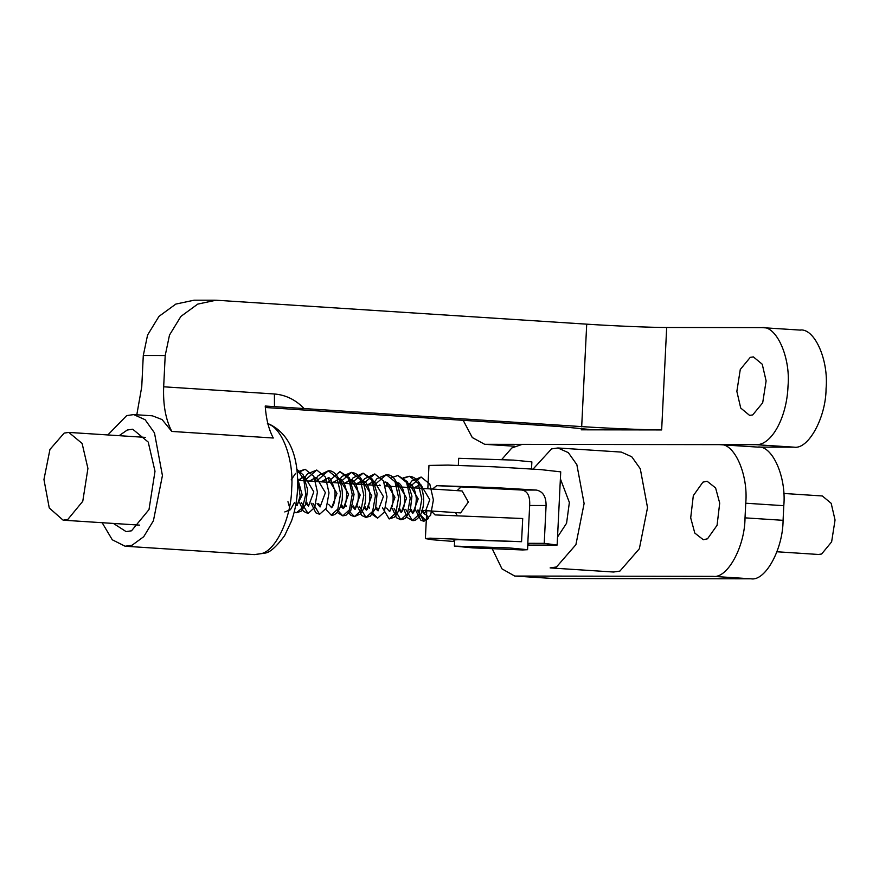<?xml version="1.0" encoding="UTF-8"?>
<svg xmlns="http://www.w3.org/2000/svg" width="879" height="879" viewBox="0 0 879 879"><rect width="100%" height="100%" fill="white"/><g stroke="black" fill="none" stroke-linecap="round" stroke-linejoin="round"><path stroke-width="1.32" d="M557.901 447.971L568.328 452.641L576.855 464.65L584.106 503.524L575.91 544.672L556.484 566.977L550.122 567.911L613.553 572.02L619.915 571.086L639.341 548.782L647.526 507.644L640.286 468.76L631.759 456.761L621.332 452.092L557.901 447.971L551.54 448.905L533.092 469.056M492.339 548.968L501.975 568.867L514.731 576.053L712.924 576.349C727.252 578.986 744.909 546.815 745.018 517.852L745.744 503.217C748.468 474.253 733.976 442.049 719.385 444.642L522.115 444.378L511.853 447.96L501.81 459.42M758.368 447.136L719.385 444.642M702.892 482.153L693.311 495.668L690.696 517.863L694.795 533.059L703.299 539.728L707.507 538.805L717.077 525.29L719.703 503.096L715.594 487.911L707.09 481.231L702.892 482.153M557.528 537.036L566.57 523.247L569.372 502.458L560.384 478.857M514.731 576.053L553.715 578.547L750.985 578.811C765.312 581.448 782.969 549.287 783.079 520.324L783.793 505.689C786.529 476.726 772.037 444.51 757.445 447.114M799.725 330.086C814.306 327.493 828.798 359.698 826.073 388.661C825.963 417.624 808.306 449.795 793.979 447.158L757.907 447.114M102.14 522.708L112.292 539.794L125.126 546.233L132.114 545.2L143.727 536.695L153.429 520.72L162.428 475.561L154.473 432.886L145.112 419.712L133.663 414.591L152.32 415.8L162.066 419.547L171.79 431.435C165.67 419.58 162.967 404.703 163.67 386.793L165.197 355.555L169.504 335.053L180.909 316.396L197.731 304.112L216.025 300.211L586.711 324.164C613.421 325.922 651.768 327.515 666.678 327.493L761.664 327.614L800.637 330.119M761.664 327.614C776.245 325.021 790.737 357.237 788.013 386.189C786.881 417.47 771.498 445.521 755.918 444.686L484.67 444.302L472.287 437.544L463.178 420.305M265.326 407.504L559.769 426.568L589.106 429.402L581.283 429.82L661.656 429.93C649.46 430.062 605.488 428.227 581.689 426.601L274.479 406.636L274.413 393.979C285.807 394.935 295.729 399.813 304.156 408.603M750.281 357.346L740.283 369.477L736.855 391.375L740.722 408.054L749.589 415.393L752.688 414.943L762.686 402.813L766.114 380.915L762.247 364.236L753.38 356.896L750.281 357.346M136.805 414.789L141.75 386.76L143.288 355.523L147.584 335.02L158.989 316.363L175.811 304.09L194.105 300.189L216.025 300.211M171.79 431.435L273.281 438.017C268.754 429.446 266.073 418.789 265.227 406.032L274.479 406.636M133.663 414.591L126.686 415.613L107.831 434.951M113.424 523.434L126.082 531.597L131.509 530.806L149.001 509.578L155.001 471.265L148.221 442.071L132.718 429.216L127.29 430.018L119.115 435.676M427.831 488.746L428.974 465.42L448.07 465.09L494.042 466.804L540.86 469.617L560.725 471.858L557.143 545.057L527.785 545.123M454.586 541.53L432.765 539.783L425.392 538.618L429.985 538.157L521.566 541.706L458.475 539.684L453.201 539.959L454.652 540.31M431.16 510.996L435.083 514.918L522.708 518.511L521.566 541.706M527.85 543.903L529.323 543.694L527.807 543.321L529.663 505.491C530.169 496.316 527.642 491.163 522.06 490.042L436.742 485.658L432.501 489.043M436.742 485.658L493.02 487.515L536.333 490.064C542.87 491.339 546.123 496.492 546.09 505.513L544.233 543.343L557.143 545.057M460.849 487.219L457.036 490.636M455.772 512.589L457.014 515.369M527.807 543.321L544.233 543.343M776.959 551.77L818.525 554.473L821.623 554.012L831.622 541.882L835.05 519.994L831.171 503.304L822.315 495.965L783.749 493.46M460.651 512.907L468.342 502.041L462.112 490.965L385.42 485.999M531.52 468.946L531.872 461.893L513.534 460.113L458.673 458.3L458.322 465.354M509.227 547.925L454.366 546.101L472.693 547.87L522.675 549.957L527.565 549.694L509.227 547.925M64.156 433.105L49.949 449.433L43.95 479.527L49.257 507.963L63.123 520.17L67.782 519.489L82.769 501.294L87.922 468.452L82.11 443.434L68.815 432.413L64.156 433.105M417.294 510.095L423.953 521.291L430.611 515.314L433.391 499.909L429.809 484.076L421.107 477.033L408.944 487.515M405.691 509.337L412.394 520.511L419.03 514.501L421.799 499.118L418.228 483.318L409.548 476.275L403.56 478.264M399.22 483.219L397.33 486.768M394.1 508.589L400.791 519.742L407.438 513.721L410.196 498.316L406.603 482.505L397.901 475.495L391.968 477.495M387.617 482.428L385.716 486.01M382.508 507.842L389.166 518.951L395.814 512.973L398.594 497.58L395.023 481.747L386.32 474.704L374.113 485.263M372.147 512.391L377.607 518.181L384.244 512.16L387.002 496.778L383.431 480.978L374.762 473.935L362.5 484.505M359.324 506.337L365.983 517.412L372.641 511.391L375.399 495.987L371.806 480.165L363.104 473.155L350.897 483.758M348.952 510.842L354.369 516.621L361.027 510.633L363.807 495.251L360.225 479.418L351.534 472.364L339.283 483M337.36 510.062L342.81 515.841L349.446 509.82L352.215 494.437L348.633 478.637L339.953 471.605L327.669 482.252M325.746 509.282L331.185 515.072L337.844 509.062L340.602 493.657L337.009 477.835L328.306 470.814L316.066 481.494M312.935 503.326L319.582 514.281L326.23 508.293L329.01 492.921L325.439 477.088L316.748 470.034L304.453 480.747M301.343 502.579L308.024 513.501L314.66 507.48L317.418 492.097L313.836 476.297L305.156 469.265L297.212 473.067M294.256 511.919L296.388 512.732L302.574 507.71L305.771 494.251L303.738 479L296.816 469.474M421.349 510.358L424.458 513.984L429.776 499.668L420.623 484.351L414.053 487.856M409.757 509.6L412.877 513.204L418.184 498.876L409.054 483.582C409.218 482.923 414.745 484.417 416.305 498.426C415.712 514.633 411.218 513.83 412.625 513.237L411.449 509.71M398.165 508.853L401.274 512.435L406.581 498.085L397.418 482.802C397.715 482.406 402.384 483.153 404.527 495.646C404.944 503.788 403.944 509.238 401.549 511.996L401 512.468L399.857 508.963M386.584 508.106L389.661 511.644L394.979 497.327L385.837 482.011L384.024 482.186M379.816 484.878L379.201 485.593M375.498 508.611L378.091 510.864L383.387 496.536L374.256 481.242L367.587 484.834M363.895 507.831L366.477 510.095L371.784 495.745L362.62 480.461L355.962 484.087M351.809 505.843L354.863 509.304L360.192 494.998L351.051 479.681L344.348 483.329M340.7 506.271L343.293 508.534L348.589 494.196L339.459 478.912L332.734 482.582M328.636 504.348L331.68 507.754L336.987 493.416L327.823 478.132L321.11 481.824M317.044 503.59L320.077 506.974L325.395 492.669L316.253 477.341L309.496 481.077M305.452 502.843L308.507 506.194L313.803 491.855L304.661 476.572L297.882 480.319M295.751 504.986L296.882 505.425L302.178 494.954L297.563 478.11M418.305 510.161L419.613 514.061L424.898 519.61C430.611 519.928 428.073 515.566 424.876 514.292L422.568 510.435M783.793 505.689L745.744 503.217M783.079 520.324L745.018 517.852M553.715 578.547L515.654 576.086M750.985 578.811L712.924 576.349M666.678 327.493L661.656 429.93M581.283 429.82L581.371 428.227M755.918 444.686L793.979 447.158M485.593 444.324L514.742 446.213M586.711 324.164L581.689 426.601M163.67 386.793L274.413 393.979M165.197 355.555L143.288 355.523M254.306 554.605L261.513 553.594C276.171 550.287 291.367 517.412 291.696 488.274C293.971 459.113 281.698 426.667 267.315 423.832M522.06 490.042L536.333 490.064M529.663 505.491L546.09 505.513M514.687 446.246L484.67 444.302M267.919 423.777L269.545 424.26C288.389 433.523 297.772 453.575 297.684 484.417C297.552 497.338 295.509 509.501 291.553 520.906L284.554 535.772C276.314 546.848 269.787 552.627 264.975 553.122L254.525 554.616L125.126 546.233M426.754 510.71L425.381 538.596M422.305 510.413L460.695 512.907M297.64 480.308L380.332 485.669M456.003 512.6L455.97 513.325M454.674 539.739L454.366 546.101M527.872 543.332L527.565 549.694M139.673 525.137L63.123 520.181M145.365 437.379L68.815 432.413M421.107 477.033L411.757 480.989L407.296 487.416M403.9 509.227L406.988 517.412L412.394 520.511C414.954 521.071 417.668 519.181 420.536 514.852C424.711 505.733 424.7 495.811 420.514 485.087C418.107 479.901 414.448 476.967 409.548 476.275L403.153 477.868M397.934 482.857L395.682 486.658M392.309 508.469L396.396 517.72L400.791 519.742L405.109 518.533L410.207 511.182L411.932 496.119L407.416 481.681L397.901 475.495M384.112 482.395L385.837 482.011L389.661 484.867C393.122 491.031 393.979 498.14 392.254 506.194L389.661 511.644M389.166 518.951L394.133 517.313C398.297 513.424 400.406 507.26 400.472 498.832C398.55 482.439 393.836 474.396 386.32 474.704L376.992 478.615L373.289 483.582M369.114 506.974L369.334 508.194M371.334 513.797L377.607 518.181M357.368 484.175L362.62 480.461L365.192 481.769C368.927 486.054 370.422 492.603 369.685 501.415C368.367 507.205 367.202 510.106 366.202 510.128L366.477 510.095M374.762 473.935L364.499 478.802L360.851 484.406M357.522 506.216L361.719 515.501L365.983 517.412L370.356 516.171L375.608 508.293L377.102 493.427L372.619 479.33L363.104 473.155L353.083 477.813L349.238 483.648M345.755 483.428L348.93 480.264L351.051 479.681C351.468 479.154 352.809 480.198 355.05 482.813C358.401 489.131 359.181 496.217 357.401 504.085L355.127 509.38L353.49 505.952M345.919 505.469L346.139 506.634M348.139 512.226L350.853 515.325L354.369 516.621L360.412 513.995C364.906 508.359 366.499 500.404 365.203 490.152C363.192 479.275 358.632 473.341 351.534 472.364L342.14 476.341L339.382 479.78M339.459 478.912C339.547 478.33 344.92 479.374 346.689 493.383C346.293 502.7 345.073 507.765 343.03 508.567L343.293 508.534M337.184 512.457L342.81 515.841L345.93 515.292L350.82 510.402L354.061 494.394L349.457 477.835L339.953 471.605M322.527 481.912L327.823 478.132C329.504 476.121 331.888 480.538 334.987 491.383C335.306 499.36 334.295 504.678 331.954 507.326L331.68 507.754M331.185 515.072C333.174 515.852 339.712 513.885 342.107 500.316C344.085 481.769 335.086 469.76 328.306 470.814L318.176 475.605L314.407 481.395M311.144 503.206L315.792 512.787L319.582 514.281M316.748 470.034L307.54 473.814L303.705 478.912M299.552 502.458L303.376 511.27L308.024 513.501M297.629 479.89L300.178 496.009L297.157 505.491L295.992 503.623M305.156 469.265L297.113 472.012M295.553 473.44L291.191 479.879M287.96 501.711L289.499 507.062M294.19 512.182L296.388 512.732L301.047 511.292L305.76 504.359L307.573 489.394L303.189 474.913L296.794 469.254M415.492 509.974L420.898 520.302L423.953 521.291M418.909 484.736L420.623 484.351M378.091 510.864L376.673 507.458M366.488 509.919L365.082 506.711M368.993 484.933L371.487 482.23L374.256 481.242M343.293 508.37L341.898 505.205M320.077 506.974L318.714 503.7M284.785 511.941L290.422 509.721L294.564 502.392M308.507 506.194L307.134 502.953M310.913 481.165L314.1 477.945L316.253 477.341M299.299 480.406L302.167 477.374L304.661 476.572"/></g></svg>
